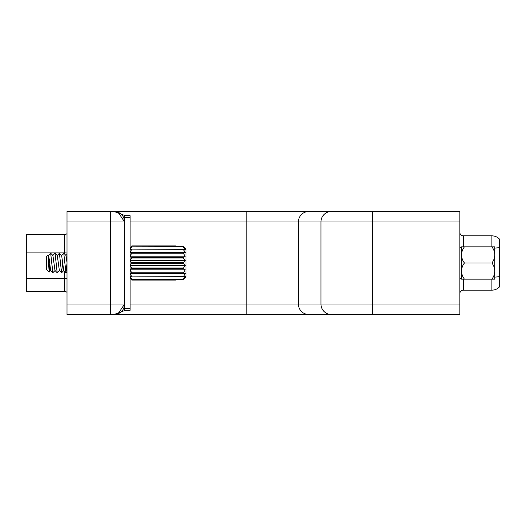 <?xml version="1.0" encoding="UTF-8"?>
<svg xmlns="http://www.w3.org/2000/svg" width="526" height="526" viewBox="0 0 526 526"><rect width="100%" height="100%" fill="white"/><g stroke="black" fill="none" stroke-linecap="round" stroke-linejoin="round"><path stroke-width="0.79" d="M463.327 246.852L463.327 235.852A3.491 3.491 0 0 1 459.836 232.36A3.491 3.491 0 0 0 463.327 235.852A3.491 3.491 0 0 1 459.836 232.36A3.491 3.491 0 0 0 463.327 235.852A3.491 3.491 0 0 1 459.836 232.36A3.491 3.491 0 0 0 463.327 235.852L491.889 235.852A10.474 10.474 0 0 1 499.7 239.343L499.7 246.326L499.7 239.343A10.474 10.474 0 0 0 491.889 235.852A10.474 10.474 0 0 1 499.7 239.343A10.474 10.474 0 0 0 491.889 235.852L491.889 246.852L494.749 246.852L494.749 254.926A16.589 14.366 0 0 0 491.882 246.852L464.445 246.852A16.589 14.366 0 0 0 461.578 254.926A16.589 14.366 0 0 0 464.445 263A16.589 14.366 180 0 0 461.578 271.074L461.578 246.852L464.445 246.852M463.327 279.148L463.327 290.148A3.491 3.491 0 0 0 459.836 293.639A3.491 3.491 0 0 1 463.327 290.148L491.889 290.148A10.474 10.474 0 0 0 499.7 286.657L499.7 246.326L499.7 286.657A10.474 10.474 0 0 1 491.889 290.148A10.474 10.474 0 0 0 499.7 286.657A10.474 10.474 0 0 1 491.889 290.148L491.889 279.148A16.589 14.366 180 0 0 494.749 271.074L494.749 254.926A16.589 14.366 0 0 1 491.882 263L464.445 263M64.737 254.19L64.737 234.478A3.491 3.491 0 0 0 67.006 233.636A3.491 3.491 0 0 1 64.737 234.478L26.3 234.478L26.3 291.522L64.737 291.522L64.737 278.543L26.3 278.543M67.006 233.636A3.491 3.491 0 0 1 64.737 234.478L26.3 234.478M67.006 292.364A3.491 3.491 0 0 0 64.737 291.522A3.491 3.491 0 0 1 67.006 292.364A3.491 3.491 0 0 0 64.737 291.522M183.245 246.714L131.868 246.832L183.245 246.714L185.987 249.061L185.987 276.939L183.245 279.286L185.297 276.36L183.245 276.906L185.264 273.599L130.119 273.599M183.245 263.283L183.245 262.717L131.868 262.717L131.868 263.283L183.245 263.283L185.224 265.347L183.245 268.503L185.237 269.805L183.245 273.191L185.264 273.599M49.142 272.113L46.314 269.286L46.314 256.714L48.057 255.005L49.142 272.113L49.668 263.822M48.438 255.524L50.674 253.223L52.81 272.751L55.105 270.476M50.674 253.223L52.876 272.777M52.804 255.524L55.039 253.223L57.176 272.751L59.471 270.476M55.052 253.223L57.235 272.777M57.17 255.524L59.405 253.223L61.542 272.751L62.693 263.053M59.405 253.223L61.588 272.777M61.535 255.524L63.764 253.223L65.908 272.751L67.006 263.46M63.764 253.223L65.967 272.777L67.006 263.697M184.402 278.504L185.987 276.939M184.468 278.504L183.245 279.345L175.513 279.345M175.513 246.655L183.245 246.655L184.402 247.496M185.987 249.061L184.468 247.496M175.513 245.892L131.868 245.892L175.513 245.892L175.513 246.714M130.119 247.634L131.868 245.892L130.119 247.779M131.868 249.094L183.245 249.363L131.868 249.094L130.119 249.554M131.868 252.809L183.245 252.809L183.245 253.223L131.868 253.223L131.868 252.809L130.119 252.46M131.868 257.497L183.245 257.497L183.245 258.016L131.868 258.016L131.868 257.497L130.119 256.366M183.245 268.503L131.868 268.503L131.868 267.984L183.245 267.984M183.245 273.191L131.868 273.191L131.868 272.777L183.245 272.777M183.245 276.906L131.868 276.906L183.245 276.637M183.245 279.286L131.868 279.286L183.245 279.168M175.513 280.108L131.868 280.108L175.513 280.108L175.513 279.286M130.119 278.366L131.868 280.108L130.119 278.221M131.868 246.714L130.119 247.93M130.119 249.192L131.868 246.832M130.119 251.961L131.868 249.363M130.119 255.807L131.868 253.223M130.119 260.324L131.868 258.016M131.868 262.717L130.119 260.909M130.119 265.091L131.868 263.283M131.868 267.984L130.119 265.676M130.119 269.634L131.868 268.503M131.868 272.777L130.119 270.193M130.119 273.54L131.868 273.191M131.868 276.637L130.119 274.039M130.119 276.446L131.868 276.906M131.868 279.168L130.119 276.808M130.119 278.07L131.868 279.286M183.245 246.832L185.297 249.64L183.245 249.094M183.245 249.363L185.264 252.401L183.245 252.809M183.245 253.223L185.237 256.195L183.245 257.497M183.245 258.016L185.224 260.653L183.245 262.717M185.237 269.805L130.119 269.805M185.224 265.347L130.119 265.347M185.224 260.653L130.119 260.653M185.237 256.195L130.119 256.195M185.264 252.401L130.119 252.401M48.057 255.005L48.556 255.524L49.227 259.246L50.621 270.476L52.81 272.751M50.733 253.249L52.922 255.524L54.987 270.476L57.176 272.751M55.098 253.249L57.288 255.524L59.353 270.476L61.542 272.751M59.464 253.249L61.654 255.524L63.718 270.476L65.908 272.751M63.83 253.249L66.02 255.524L67.006 262.559M124.623 217.435L124.623 215.686L130.119 215.686L130.119 217.435L124.623 217.435L124.623 308.565L130.119 308.565L130.119 310.314L124.623 310.314L124.623 308.565M130.119 217.435L130.119 308.565M118.153 212.294L114.149 211.498L110.657 211.498L110.657 221.972L67.006 221.972L67.006 211.498L114.149 211.498A10.474 10.474 0 0 1 124.623 221.972L118.153 212.294A10.474 10.474 0 0 1 124.623 221.972L110.657 221.972L110.657 314.502L114.149 314.502L67.006 314.502L67.006 304.028L124.623 304.028A10.474 10.474 0 0 1 114.149 314.502L118.153 313.706L124.623 304.028M125.319 215.686L114.149 211.498L459.836 211.498L459.836 314.502L114.149 314.502L125.319 310.314M320.163 314.502L361.027 314.502M67.006 221.972L67.006 304.028M459.836 221.972L372.539 221.972L372.539 211.498L330.637 211.498M320.163 211.498L308.729 211.498A10.474 10.316 -90 0 0 298.413 221.972L130.119 221.972M464.445 279.148L461.578 279.148L461.578 271.074A16.589 14.366 180 0 0 464.445 279.148L494.749 279.148L494.749 271.074A16.589 14.366 180 0 0 491.882 263M461.578 263L461.578 254.926M67.006 253.059A3.491 0.605 180 0 0 64.737 252.914L26.3 252.914M67.006 278.688A3.491 0.605 180 0 0 64.737 278.543L64.737 271.534M494.749 277.097A10.474 1.821 0 0 0 499.7 276.558M494.749 248.075A10.474 1.821 0 0 0 499.7 247.536M459.836 293.639A3.491 3.491 0 0 1 463.327 290.148M130.119 304.028L459.836 304.028M246.832 211.498L246.832 314.502M372.539 314.502L372.539 221.972L298.413 221.972L298.413 304.028A10.474 10.316 -90 0 0 308.729 314.502M331.275 211.498A10.474 10.316 -90 0 0 320.959 221.972L320.959 304.028A10.474 10.316 -90 0 0 331.275 314.502M459.836 278.714L461.578 278.714M459.836 247.286L461.578 247.286M67.006 254.374L65.96 255.465M50.739 270.476L49.168 272.113M63.837 270.476L61.647 272.751M67.006 271.718L66.013 272.751"/></g></svg>
